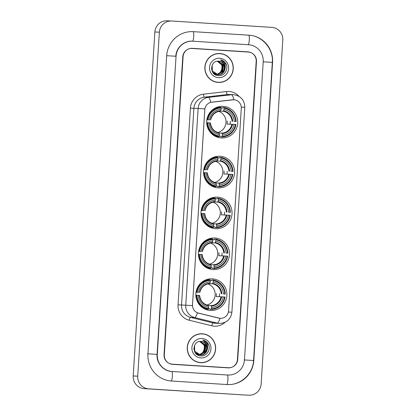 <?xml version="1.0" encoding="UTF-8"?>
<svg xmlns="http://www.w3.org/2000/svg" width="416" height="416" viewBox="0 0 416 416"><rect width="100%" height="100%" fill="white"/><g stroke="black" fill="none" stroke-linecap="round" stroke-linejoin="round"><path stroke-width="0.62" d="M212.363 278.866A15.818 15.532 92.6 0 0 212.087 278.855A15.818 15.532 92.6 0 0 195.858 293.805A15.818 15.532 92.6 0 0 210.376 310.435A15.818 15.532 92.6 0 0 210.647 310.45A15.818 15.532 92.6 0 0 226.876 295.5A15.818 15.532 92.6 0 0 212.363 278.866M220.074 156.281A15.818 15.532 92.6 0 0 219.804 156.265A15.818 15.532 92.6 0 0 203.57 171.22A15.818 15.532 92.6 0 0 218.088 187.85A15.818 15.532 92.6 0 0 218.358 187.866A15.818 15.532 92.6 0 0 234.588 172.916A15.818 15.532 92.6 0 0 220.074 156.281M217.5 197.142A15.818 15.532 92.6 0 0 217.23 197.132A15.818 15.532 92.6 0 0 201.001 212.082A15.818 15.532 92.6 0 0 215.514 228.712A15.818 15.532 92.6 0 0 215.784 228.727A15.818 15.532 92.6 0 0 232.019 213.777A15.818 15.532 92.6 0 0 217.5 197.142M214.932 238.004A15.818 15.532 92.6 0 0 214.661 237.994A15.818 15.532 92.6 0 0 198.432 252.944A15.818 15.532 92.6 0 0 212.945 269.573A15.818 15.532 92.6 0 0 213.216 269.589A15.818 15.532 92.6 0 0 229.445 254.639A15.818 15.532 92.6 0 0 214.932 238.004M223.215 106.366A15.818 15.532 92.6 0 0 222.945 106.35A15.818 15.532 92.6 0 0 206.71 121.306A15.818 15.532 92.6 0 0 221.229 137.935A15.818 15.532 92.6 0 0 221.499 137.951A15.818 15.532 92.6 0 0 237.728 123.001A15.818 15.532 92.6 0 0 223.215 106.366M233.906 99.752A8.055 7.914 92.6 0 0 232.528 99.788L211.827 102.159A8.055 7.914 92.6 0 0 204.802 109.663L192.525 304.834A8.055 7.914 92.6 0 0 198.552 313.17L218.79 318.146A8.055 7.914 92.6 0 0 228.556 310.814L241.296 108.295A8.055 7.914 92.6 0 0 233.906 99.752M215.966 136.64A15.818 15.532 92.6 0 0 216.492 136.448M217.989 107.474A15.818 15.532 92.6 0 0 217.313 107.156M207.683 268.278A15.818 15.532 92.6 0 0 208.208 268.086M209.706 239.117A15.818 15.532 92.6 0 0 209.03 238.794M210.257 227.417A15.818 15.532 92.6 0 0 210.777 227.224M212.28 198.255A15.818 15.532 92.6 0 0 211.604 197.933M212.826 186.555A15.818 15.532 92.6 0 0 213.351 186.363M214.848 157.394A15.818 15.532 92.6 0 0 214.172 157.071M205.114 309.14A15.818 15.532 92.6 0 0 205.639 308.948M207.137 279.978A15.818 15.532 92.6 0 0 206.461 279.656M237.432 359.486L256.188 61.365A8.954 8.793 92.6 0 0 247.978 51.87L192.41 48.339A8.954 8.793 92.6 0 0 183.076 56.716L164.32 354.843A8.954 8.793 92.6 0 0 172.531 364.333L228.098 367.864A8.954 8.793 92.6 0 0 237.432 359.486M172.084 371.483L227.646 375.014A16.115 15.824 92.6 0 0 227.921 375.029A16.115 15.824 92.6 0 0 244.452 359.934L263.208 61.812A16.115 15.824 92.6 0 0 248.425 44.725L192.863 41.194A16.115 15.824 92.6 0 0 192.587 41.179A16.115 15.824 92.6 0 0 176.056 56.274L157.3 354.396A16.115 15.824 92.6 0 0 172.084 371.483L171.746 371.467C163.4 371.171 156.296 363.022 157.05 354.385L157.3 354.396M248.69 395.19A11.939 11.721 92.6 0 0 261.139 384.02L282.781 40.03A11.939 11.721 92.6 0 0 271.835 27.373L171.818 21.018A11.939 11.721 92.6 0 0 159.37 32.188L137.727 376.178A11.939 11.721 92.6 0 0 148.678 388.83L244.182 394.982A11.939 11.721 92.6 0 0 244.384 394.992L248.898 395.2M171.616 21.008L167.102 20.8A11.939 11.721 92.6 0 0 154.861 31.98L133.219 375.97A11.939 11.721 92.6 0 0 144.165 388.627L244.182 394.982M228.02 367.858A8.954 8.793 92.6 0 0 229.814 367.708M249.491 52.208A8.954 8.793 92.6 0 0 247.525 51.849L192.041 48.324M227.048 384.545A25.662 25.199 92.6 0 0 227.484 384.566A25.662 25.199 92.6 0 0 253.807 360.532L272.563 62.405A25.662 25.199 92.6 0 0 249.028 35.194L193.461 31.663A25.662 25.199 92.6 0 0 193.024 31.637A25.662 25.199 92.6 0 0 166.702 55.676L147.945 353.803A25.662 25.199 92.6 0 0 171.48 381.014L227.048 384.545M219.981 53.529A14.472 14.212 92.6 0 0 219.731 53.518A14.472 14.212 92.6 0 0 204.88 67.2A14.472 14.212 92.6 0 0 218.161 82.42A14.472 14.212 92.6 0 0 218.41 82.436A14.472 14.212 92.6 0 0 233.262 68.749A14.472 14.212 92.6 0 0 219.981 53.529M219.528 53.513A14.472 14.212 92.6 0 0 219.508 53.508A14.472 14.212 92.6 0 1 224.052 54.574M202.348 333.788A14.472 14.212 92.6 0 0 202.098 333.772A14.472 14.212 92.6 0 0 187.247 347.454A14.472 14.212 92.6 0 0 200.528 362.674A14.472 14.212 92.6 0 0 200.777 362.69A14.472 14.212 92.6 0 0 215.628 349.003A14.472 14.212 92.6 0 0 202.348 333.788M206.419 334.828A14.472 14.212 92.6 0 0 201.895 333.767A14.472 14.212 92.6 0 0 201.874 333.762M227.947 367.713A8.954 8.793 92.6 0 0 228.103 367.723A8.954 8.793 92.6 0 1 227.947 367.713L171.798 364.146L228.4 367.734A8.954 8.793 92.6 0 0 237.734 359.356L256.469 61.532A8.954 8.793 92.6 0 0 248.258 52.042L192.109 48.469A8.954 8.793 92.6 0 0 182.775 56.846L164.039 354.676A8.954 8.793 92.6 0 0 172.25 364.166L228.4 367.734M170.57 363.979A8.954 8.793 92.6 0 0 171.798 364.146A8.954 8.793 92.6 0 1 170.57 363.979M191.958 48.464L191.506 48.443A8.954 8.793 92.6 0 0 190.242 48.474A8.954 8.793 92.6 0 1 191.662 48.448M228.394 312L231.894 312.25C230.781 319.337 226.637 323.06 219.461 323.424A11.939 11.721 -87.4 0 1 217.235 323.102A10.447 1.94 103.8 0 0 220.069 318.349L197.496 312.853A10.447 1.94 103.8 0 1 194.683 317.559A11.939 11.721 -87.4 0 1 185.754 305.209L192.457 305.604L204.833 108.893L198.13 108.498A11.939 11.721 -87.4 0 1 208.536 97.38A10.447 1.95 83.5 0 1 210.74 102.341L233.823 99.746A10.447 1.95 83.5 0 0 231.603 94.734A11.939 11.721 -87.4 0 1 233.646 94.682M200.554 362.674A14.472 14.212 92.6 0 0 205.176 362.034M218.187 82.42A14.472 14.212 92.6 0 0 222.81 81.78M213.637 81.359A14.326 14.066 92.6 0 0 217.719 82.248A14.326 14.066 92.6 0 0 217.963 82.264L218.416 82.285A14.326 14.066 92.6 0 0 233.116 68.744A14.326 14.066 92.6 0 0 219.97 53.68A14.326 14.066 92.6 0 0 219.726 53.669A14.326 14.066 92.6 0 0 205.026 67.21A14.326 14.066 92.6 0 0 218.171 82.269A14.326 14.066 92.6 0 0 218.416 82.285M216.814 74.625L214.053 73.83M217.994 61.188L218.509 61.199C226.97 61.324 225.976 75.608 217.381 74.651L212.81 72.436M218.322 61.188L218.369 61.194C226.829 61.318 225.836 75.603 217.24 74.646L213.21 72.966M225.118 68.37A6.744 6.625 92.6 0 0 218.93 61.22C209.794 60.008 209.102 75.364 218.202 75.634C224.536 76.56 229.206 68.458 225.607 63.258C224.338 61.417 222.633 60.258 220.49 59.779C224.188 61.407 225.732 64.272 225.118 68.37C224.422 72.431 222.03 74.537 217.942 74.677L212.337 70.944L212.186 65.099M218.93 61.22C227.391 61.344 226.398 75.629 217.802 74.672L212.196 70.933L211.489 68.432M217.578 61.214L222.238 64.849L221.718 71.573L216.939 74.537M217.506 61.225L222.097 64.839L221.577 71.568L216.866 74.521M217.849 61.194L222.799 64.87L222.284 71.599L217.214 74.589M217.781 61.199L222.659 64.865L222.144 71.594L217.147 74.578M218.114 61.183L223.366 64.896L222.846 71.625L217.495 74.636M218.041 61.183L223.22 64.891L222.706 71.62L217.428 74.625M219.684 58.266A9.729 9.552 92.6 0 0 209.534 67.371A9.729 9.552 92.6 0 0 218.462 77.688A9.729 9.552 92.6 0 0 228.608 68.583A9.729 9.552 92.6 0 0 219.684 58.266M217.298 61.251L221.671 64.823L222.3 68.24A6.744 6.625 92.6 0 0 217.235 61.261M222.3 68.24L219.856 73.336M219.726 53.669L219.274 53.648A14.326 14.066 92.6 0 0 214.885 54.153M220.49 59.779L226.091 64.241L226.491 65.255M196.009 361.613A14.326 14.066 92.6 0 0 200.091 362.508A14.326 14.066 92.6 0 0 200.335 362.518L200.782 362.539A14.326 14.066 92.6 0 0 215.483 348.998A14.326 14.066 92.6 0 0 202.337 333.934A14.326 14.066 92.6 0 0 202.093 333.923A14.326 14.066 92.6 0 0 187.392 347.464A14.326 14.066 92.6 0 0 200.538 362.528A14.326 14.066 92.6 0 0 200.782 362.539M199.181 354.879L196.42 354.084M200.366 341.442L200.876 341.453C209.336 341.578 208.343 355.862 199.748 354.905L195.177 352.69M200.689 341.442L200.736 341.448C209.196 341.572 208.203 355.857 199.607 354.9L195.577 353.22M207.485 348.624A6.744 6.625 92.6 0 0 201.297 341.474C192.161 340.262 191.469 355.618 200.569 355.888C206.903 356.814 211.572 348.712 207.974 343.512C206.71 341.671 205.005 340.512 202.857 340.033C206.554 341.661 208.099 344.526 207.485 348.624C206.788 352.685 204.396 354.791 200.309 354.931L194.704 351.198L194.553 345.353M201.297 341.474C209.758 341.598 208.764 355.883 200.169 354.926L194.563 351.187L193.856 348.686M199.945 341.468L204.604 345.103L204.084 351.832L199.306 354.791M199.878 341.479L204.464 345.093L203.944 351.822L199.233 354.775M200.216 341.448L205.166 345.129L204.651 351.853L199.586 354.843M200.148 341.453L205.026 345.119L204.511 351.848L199.514 354.832M200.481 341.437L205.733 345.155L205.213 351.879L199.867 354.89M200.408 341.442L205.592 345.145L205.072 351.874L199.794 354.879M202.051 338.52A9.729 9.552 92.6 0 0 191.901 347.625A9.729 9.552 92.6 0 0 200.829 357.942A9.729 9.552 92.6 0 0 210.974 348.837A9.729 9.552 92.6 0 0 202.051 338.52M199.67 341.505L204.043 345.077L204.667 348.494A6.744 6.625 92.6 0 0 199.602 341.515M204.667 348.494L202.228 353.59M202.093 333.923L201.64 333.902A14.326 14.066 92.6 0 0 197.252 334.407M202.857 340.033L208.458 344.495L208.858 345.509M206.882 119.699L207.964 119.761A14.206 13.946 92.6 0 1 221.135 107.936L221.052 109.314A12.834 12.6 92.6 0 0 209.316 119.844L206.872 119.766M221.13 108.02L222.648 108.087L222.778 107.463L223.985 107.52L224.063 108.124A14.206 13.946 92.6 0 1 235.648 121.519L236.127 121.55A14.799 14.534 92.6 0 0 223.985 107.52M236.127 121.55L234.296 121.436A12.834 12.6 92.6 0 0 223.974 109.502L224.063 108.124M230.142 124.197A14.175 13.92 92.6 0 0 230.324 121.274M222.139 136.911A14.799 14.534 92.6 0 0 235.94 124.53L235.461 124.498A14.206 13.946 92.6 0 1 222.29 136.318L222.139 136.911L220.932 136.859L220.88 136.224L219.357 136.157M214.692 135.996L215.566 136.037A14.175 13.92 -87.4 0 1 215.524 136.032A14.175 13.92 -87.4 0 1 214.594 135.944M212.54 134.534A14.799 14.534 92.6 0 0 218.005 136.672L219.211 136.729L219.362 136.136A14.206 13.946 92.6 0 1 207.776 122.736L207.074 122.694A14.799 14.534 92.6 0 0 219.211 136.729M221.135 107.936L221.062 107.333L219.856 107.276A14.799 14.534 92.6 0 0 213.71 108.935M207.074 122.694L206.695 122.678M221.062 107.333A14.799 14.534 92.6 0 0 207.262 119.72M222.29 136.318L222.373 134.94A12.834 12.6 92.6 0 0 234.109 124.41L235.461 124.498M207.776 122.736L209.128 122.824A12.834 12.6 92.6 0 0 219.45 134.753L219.362 136.136M209.316 119.844L207.964 119.761M234.109 124.41L227.042 124.056A11.04 10.842 -87.4 0 0 227.23 121.077M219.18 132.99L222.035 133.12L222.373 134.94M219.45 134.753L219.279 133.38A11.476 11.274 92.6 0 1 210.21 122.897L209.128 122.824M210.657 119.938C212.02 114.738 215.296 111.79 220.49 111.098L221.052 109.314M219.279 133.38L219.107 132.933L219.279 133.38M220.48 111.098L220.709 110.666A11.476 11.274 92.6 0 0 210.397 119.917L210.631 119.938M214.49 135.881L215.238 135.912M216.684 107.765L215.873 107.728A14.175 13.92 -87.4 0 1 216.856 107.718L215.987 107.676M235.648 121.519L234.296 121.436M223.974 109.502L223.408 111.28L220.111 111.129M217.734 132.553A11.04 10.842 92.6 0 0 218.702 111.384M216.684 136.386A15.517 15.236 -87.4 0 1 215.925 136.62M203.741 169.614L204.823 169.676A14.206 13.946 92.6 0 1 218 157.851L217.911 159.229A12.834 12.6 92.6 0 0 206.175 169.759L203.731 169.681M217.994 157.934L219.513 158.002L219.643 157.378L220.844 157.435L220.922 158.038A14.206 13.946 92.6 0 1 232.508 171.434L232.986 171.465A14.799 14.534 92.6 0 0 220.844 157.435M232.986 171.465L231.156 171.35A12.834 12.6 92.6 0 0 220.834 159.416L220.922 158.038M227.001 174.112A14.175 13.92 92.6 0 0 227.183 171.189M218.998 186.831A14.799 14.534 92.6 0 0 232.799 174.444L232.32 174.413A14.206 13.946 92.6 0 1 219.149 186.233L218.998 186.831L217.792 186.774L217.74 186.139L216.216 186.072M211.552 185.91L212.425 185.952A14.175 13.92 -87.4 0 1 212.384 185.947A14.175 13.92 -87.4 0 1 211.453 185.858M209.399 184.449A14.799 14.534 92.6 0 0 214.864 186.586L216.07 186.644L216.221 186.051A14.206 13.946 92.6 0 1 204.636 172.656L203.934 172.609A14.799 14.534 92.6 0 0 216.07 186.644M218 157.851L217.922 157.248L216.715 157.196A14.799 14.534 92.6 0 0 210.569 158.855M203.934 172.609L203.554 172.593M217.922 157.248A14.799 14.534 92.6 0 0 204.121 169.634M219.149 186.233L219.232 184.855A12.834 12.6 92.6 0 0 230.968 174.325L232.32 174.413M204.636 172.656L205.988 172.739A12.834 12.6 92.6 0 0 216.31 184.673L216.221 186.051M206.175 169.759L204.823 169.676M230.968 174.325L223.902 173.971A11.04 10.842 -87.4 0 0 224.089 170.992M216.039 182.905L218.894 183.035L219.232 184.855M216.31 184.673L216.138 183.3A11.476 11.274 92.6 0 1 207.069 172.812L205.988 172.739M207.49 169.853L207.256 169.832A11.476 11.274 92.6 0 1 217.568 160.581L217.911 159.229M216.138 183.3L215.966 182.848L216.138 183.3M211.349 185.796L212.098 185.832M213.543 157.68L212.737 157.643A14.175 13.92 -87.4 0 1 213.715 157.633L212.846 157.591M232.508 171.434L231.156 171.35M220.834 159.416L220.267 161.2L216.97 161.049M214.594 182.468A11.04 10.842 92.6 0 0 215.561 161.299M213.543 186.3A15.517 15.236 -87.4 0 1 212.784 186.534M201.167 210.475L202.254 210.538A14.206 13.946 92.6 0 1 215.426 198.713L215.337 200.091A12.834 12.6 92.6 0 0 203.606 210.621L201.157 210.543M215.42 198.796L216.939 198.864L217.069 198.24L218.275 198.297L218.353 198.9A14.206 13.946 92.6 0 1 229.939 212.295L230.412 212.326A14.799 14.534 92.6 0 0 218.275 198.297M230.412 212.326L228.587 212.212A12.834 12.6 92.6 0 0 218.265 200.278L218.353 198.9M224.432 214.978A14.175 13.92 92.6 0 0 224.609 212.051M216.424 227.692A14.799 14.534 92.6 0 0 230.225 215.306L229.752 215.275A14.206 13.946 92.6 0 1 216.575 227.094L216.424 227.692L215.218 227.635L215.171 227.001L213.647 226.933M208.978 226.772L209.856 226.814A14.175 13.92 -87.4 0 1 209.815 226.808A14.175 13.92 -87.4 0 1 208.884 226.72M206.825 225.311A14.799 14.534 92.6 0 0 212.295 227.448L213.502 227.505L213.652 226.912A14.206 13.946 92.6 0 1 202.067 213.517L201.365 213.47A14.799 14.534 92.6 0 0 213.502 227.505M215.426 198.713L215.353 198.11L214.146 198.058A14.799 14.534 92.6 0 0 208 199.716M201.365 213.47L200.985 213.455M215.353 198.11A14.799 14.534 92.6 0 0 201.552 210.496M216.575 227.094L216.663 225.716A12.834 12.6 92.6 0 0 228.4 215.186L229.752 215.275M202.067 213.517L203.419 213.6A12.834 12.6 92.6 0 0 213.741 225.534L213.652 226.912M203.606 210.621L202.254 210.538M228.4 215.186L221.333 214.833A11.04 10.842 -87.4 0 0 221.52 211.853M213.465 223.766L216.32 223.896L216.663 225.716M213.741 225.534L213.569 224.162A11.476 11.274 92.6 0 1 204.5 213.673L203.419 213.6M204.922 210.714L204.688 210.699A11.476 11.274 92.6 0 1 214.999 201.443L215.337 200.091M204.729 213.694A11.04 10.842 92.6 0 0 213.398 223.709L213.569 224.162L213.398 223.709C208.338 222.362 205.457 219.024 204.76 213.694M208.775 226.658L209.524 226.694M210.974 198.541L210.163 198.505M210.174 198.5A14.175 13.92 -87.4 0 1 211.146 198.494L210.272 198.453M229.939 212.295L228.587 212.212M218.265 200.278L217.698 202.062L214.396 201.911M212.025 223.33A11.04 10.842 92.6 0 0 212.992 202.16M210.969 227.162A15.517 15.236 -87.4 0 1 210.215 227.401M198.598 251.337L199.68 251.399A14.206 13.946 92.6 0 1 212.857 239.574L212.768 240.958A12.834 12.6 92.6 0 0 201.037 251.482L198.588 251.404M212.852 239.658L214.37 239.73L214.5 239.101L215.706 239.158L215.779 239.762A14.206 13.946 92.6 0 1 227.37 253.157L227.843 253.188A14.799 14.534 92.6 0 0 215.706 239.158M227.843 253.188L226.013 253.074A12.834 12.6 92.6 0 0 215.691 241.14L215.779 239.762M221.863 255.84A14.175 13.92 92.6 0 0 222.04 252.912M213.855 268.554A14.799 14.534 92.6 0 0 227.656 256.168L227.183 256.136A14.206 13.946 92.6 0 1 214.006 267.961L213.855 268.554L212.649 268.497L212.597 267.862L211.078 267.795M206.409 267.634L207.282 267.675A14.175 13.92 -87.4 0 1 207.241 267.67A14.175 13.92 -87.4 0 1 206.31 267.582M204.256 266.172A14.799 14.534 92.6 0 0 209.726 268.31L210.933 268.367L211.084 267.774A14.206 13.946 92.6 0 1 199.493 254.379L198.791 254.332A14.799 14.534 92.6 0 0 210.933 268.367M212.857 239.574L212.779 238.971L211.572 238.919A14.799 14.534 92.6 0 0 205.426 240.578M198.791 254.332L198.416 254.316M212.779 238.971A14.799 14.534 92.6 0 0 198.978 251.358M214.006 267.961L214.094 266.578A12.834 12.6 92.6 0 0 225.826 256.048L227.183 256.136M199.493 254.379L200.845 254.462A12.834 12.6 92.6 0 0 211.167 266.396L211.084 267.774M201.037 251.482L199.68 251.399M225.826 256.048L218.759 255.694A11.04 10.842 -87.4 0 0 218.946 252.72M210.896 264.628L213.751 264.758L214.094 266.578M211.167 266.396L211 265.023A11.476 11.274 92.6 0 1 201.926 254.535L200.845 254.462M202.374 251.576C203.736 246.376 207.012 243.433 212.207 242.736L212.768 240.958M202.16 254.556A11.04 10.842 92.6 0 0 210.829 264.571L211 265.023L210.829 264.571C205.769 263.224 202.883 259.886 202.186 254.556M212.202 242.736L212.425 242.304A11.476 11.274 92.6 0 0 202.114 251.56L202.348 251.576M206.206 267.519L206.955 267.556M208.4 239.403L207.594 239.366M207.6 239.361A14.175 13.92 -87.4 0 1 208.572 239.356L207.704 239.314M227.37 253.157L226.013 253.074M215.691 241.14L215.124 242.923L211.827 242.772M209.456 264.191A11.04 10.842 92.6 0 0 210.423 243.022M208.4 268.024A15.517 15.236 -87.4 0 1 207.646 268.263M196.03 292.198L197.111 292.261A14.206 13.946 92.6 0 1 210.283 280.436L210.2 281.819A12.834 12.6 92.6 0 0 198.463 292.344L196.019 292.266M210.278 280.519L211.796 280.592L211.926 279.963L213.132 280.02L213.21 280.623A14.206 13.946 92.6 0 1 224.796 294.018L225.274 294.05A14.799 14.534 92.6 0 0 213.132 280.02M225.274 294.05L223.444 293.935A12.834 12.6 92.6 0 0 213.122 282.001L213.21 280.623M219.289 296.702A14.175 13.92 92.6 0 0 219.471 293.774M211.286 309.416A14.799 14.534 92.6 0 0 225.087 297.029L224.609 296.998A14.206 13.946 92.6 0 1 211.437 308.823L211.286 309.416L210.08 309.358L210.028 308.724L208.504 308.656M204.708 308.537A14.175 13.92 -87.4 0 1 204.672 308.532A14.175 13.92 -87.4 0 1 203.741 308.443M201.687 307.034A14.799 14.534 92.6 0 0 207.152 309.171L208.359 309.228L208.51 308.636A14.206 13.946 92.6 0 1 196.924 295.24L196.222 295.194A14.799 14.534 92.6 0 0 208.359 309.228M210.283 280.436L210.21 279.833L209.004 279.781A14.799 14.534 92.6 0 0 202.857 281.44M196.222 295.194L195.842 295.178M210.21 279.833A14.799 14.534 92.6 0 0 196.409 292.219M211.437 308.823L211.52 307.44A12.834 12.6 92.6 0 0 223.257 296.915L224.609 296.998M196.924 295.24L198.276 295.324A12.834 12.6 92.6 0 0 208.598 307.258L208.51 308.636M198.463 292.344L197.111 292.261M223.257 296.915L216.19 296.556A11.04 10.842 -87.4 0 0 216.377 293.582M208.328 305.49L211.182 305.62L211.52 307.44M208.598 307.258L208.426 305.885A11.476 11.274 92.6 0 1 199.358 295.396L198.276 295.324M199.805 292.438C201.162 287.238 204.443 284.294 209.638 283.598L210.2 281.819M208.426 305.885L208.255 305.432L208.426 305.885M209.628 283.598L209.856 283.166A11.476 11.274 92.6 0 0 199.545 292.422L199.779 292.438M203.632 308.381L204.386 308.417M205.832 280.264L205.02 280.228M205.031 280.223A14.175 13.92 -87.4 0 1 206.003 280.218L205.135 280.176M224.796 294.018L223.444 293.935M213.122 282.001L212.555 283.785L209.258 283.634M206.882 305.053A11.04 10.842 92.6 0 0 207.849 283.884M205.832 308.885A15.517 15.236 -87.4 0 1 205.072 309.124M192.686 31.621L193.128 31.647A4.774 0.905 93.6 0 1 193.128 31.647L248.69 35.178C262.22 35.688 273.525 48.75 272.314 62.39L253.557 360.516L244.114 359.918M226.751 384.524A4.774 0.905 -86.4 0 0 227.911 379.803A4.774 0.905 -86.4 0 0 227.313 374.998A4.774 0.905 -86.4 0 0 227.308 374.998L227.646 375.014M171.142 380.999A4.774 0.905 -86.4 0 0 172.349 376.272A4.774 0.905 -86.4 0 0 171.746 371.467L227.313 374.998M147.607 353.787L157.05 354.385L176.056 56.274M166.702 55.682L175.807 56.259C176.145 47.694 184.018 40.565 192.249 41.163M193.128 31.647A4.774 0.905 93.6 0 1 193.726 36.452A4.774 0.905 93.6 0 1 192.556 41.179M249.028 35.194L248.69 35.178A4.774 0.905 93.6 0 1 249.288 39.983A4.774 0.905 93.6 0 1 248.134 44.704M272.563 62.405L263.208 61.812M144.165 388.627L148.678 388.83M133.219 375.97L137.727 376.178M154.861 31.98L159.37 32.188M192.109 48.329L192.41 48.339M247.525 51.849L247.978 51.87M227.146 384.55C240.49 385.502 253.042 374.041 253.557 360.516L253.807 360.532M225.077 322.301A14.919 14.654 -87.4 0 1 214.276 326.17A14.919 14.654 -87.4 0 1 211.754 325.785L189.202 320.237A14.919 14.654 -87.4 0 1 178.038 304.803L190.414 108.092A14.919 14.654 -87.4 0 1 203.419 94.198L226.491 91.551A14.919 14.654 -87.4 0 1 238.93 96.304M231.894 312.25L244.785 107.344C244.546 100.079 240.838 95.857 233.652 94.682L229.216 94.479A11.939 11.721 92.6 0 0 227.375 94.541L231.603 94.734L208.536 97.38L204.308 97.188A11.939 11.721 92.6 0 0 193.903 108.306L198.13 108.498L185.754 305.209L181.527 305.016A11.939 11.721 92.6 0 0 190.455 317.361L194.683 317.559L217.235 323.102L213.008 322.91A11.939 11.721 92.6 0 0 215.03 323.216A11.939 11.721 92.6 0 0 215.233 323.232L219.461 323.424M242.403 107.193L241.285 107.11M244.785 107.344L241.285 107.099M172.25 364.166L171.798 364.146M189.202 320.237A2.985 0.556 -76.2 0 1 190.455 317.361L213.008 322.91A2.985 0.556 -76.2 0 0 211.754 325.785M226.491 91.551A2.985 0.556 -96.5 0 0 227.375 94.541L204.308 97.188A2.985 0.556 -96.5 0 1 203.419 94.198M190.414 108.092L193.903 108.306L181.527 305.016L178.038 304.803M210.444 122.918A11.04 10.842 92.6 0 0 219.107 132.933M222.206 133.567A11.476 11.274 92.6 0 0 232.518 124.316M222.035 133.12A11.04 10.842 92.6 0 0 231.884 124.28M232.705 121.337A11.476 11.274 92.6 0 0 223.636 110.854M232.071 121.3A11.04 10.842 92.6 0 0 223.408 111.28M207.303 172.832A11.04 10.842 92.6 0 0 215.966 182.848M219.066 183.482A11.476 11.274 92.6 0 0 229.377 174.231M218.894 183.035A11.04 10.842 92.6 0 0 228.743 174.195M229.564 171.252A11.476 11.274 92.6 0 0 220.496 160.768M228.93 171.215A11.04 10.842 92.6 0 0 220.267 161.2M216.492 224.344A11.476 11.274 92.6 0 0 226.803 215.093M216.32 223.896A11.04 10.842 92.6 0 0 226.174 215.056M226.99 212.113A11.476 11.274 92.6 0 0 217.922 201.63M226.361 212.077A11.04 10.842 92.6 0 0 217.698 202.062M213.923 265.205A11.476 11.274 92.6 0 0 224.234 255.954M213.751 264.758A11.04 10.842 92.6 0 0 223.605 255.918M224.422 252.975A11.476 11.274 92.6 0 0 215.353 242.492M223.792 252.938A11.04 10.842 92.6 0 0 215.124 242.923M199.592 295.417A11.04 10.842 92.6 0 0 208.255 305.432M211.354 306.067A11.476 11.274 92.6 0 0 221.666 296.816M211.182 305.62A11.04 10.842 92.6 0 0 221.031 296.78M221.853 293.836A11.476 11.274 92.6 0 0 212.779 283.353M221.218 293.8A11.04 10.842 92.6 0 0 212.555 283.785M227.339 375.003L227.921 375.029M228.55 367.744L228.103 367.723M219.118 132.933C214.053 131.586 211.167 128.248 210.47 122.918M215.977 182.848C210.912 181.501 208.026 178.162 207.329 172.832M207.516 169.853C208.879 164.653 212.155 161.704 217.35 161.013M204.948 210.714C206.305 205.514 209.586 202.571 214.776 201.874M203.84 308.5L204.714 308.537M208.265 305.438C203.195 304.086 200.314 300.747 199.618 295.417"/></g></svg>
